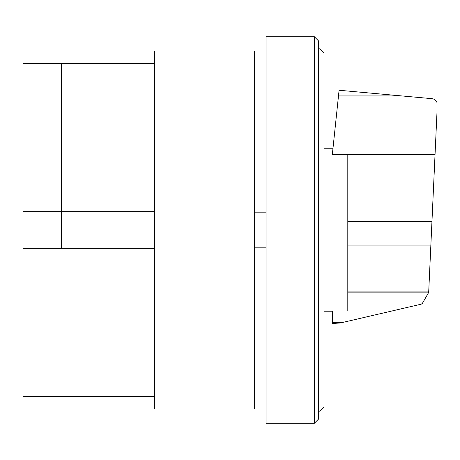 <?xml version="1.0" encoding="UTF-8"?>
<svg xmlns="http://www.w3.org/2000/svg" width="460" height="460" viewBox="0 0 460 460"><rect width="100%" height="100%" fill="white"/><g stroke="black" fill="none" stroke-linecap="round" stroke-linejoin="round"><path stroke-width="0.69" d="M324.012 407.157L324.012 52.843L319.987 48.818L319.987 411.183L324.012 407.157M319.987 48.818L318.377 48.818M319.987 411.183L318.377 411.183M314.353 36.737L318.377 40.762L318.377 419.238L314.353 423.263L266.035 423.263L266.035 36.737L314.353 36.737L314.353 423.263M23 211.686L61.295 211.686L61.295 248.314L23 248.314L23 63.497L61.295 63.497L61.295 211.686L154.537 211.686M154.537 248.314L61.295 248.314L61.295 63.497L154.537 63.497M154.537 396.503L23 396.503L23 248.314M254.443 51.008L254.443 408.992L154.537 408.992L154.537 51.008L254.443 51.008M347.8 154.399L347.8 310.937L392.167 310.931L421.239 304.169L422.355 303.404L428.323 293.06L428.714 291.709L437 112.09L437 102.591C436.074 100.309 434.395 98.998 431.952 98.664L339.083 90.258L332.339 154.399L347.8 154.399M347.8 310.937L332.339 310.937L332.339 323.489L340.371 322.978L392.167 310.931M332.339 322.523L342.32 322.523M347.8 154.405L435.051 154.405M347.8 292.842L428.386 292.842M266.035 247.842L254.443 247.842M266.035 212.158L254.443 212.158M338.485 95.945L401.919 95.945M347.8 221.444L431.957 221.444M347.8 291.922L428.657 291.922M347.8 245.939L430.83 245.939M324.012 148.235L332.988 148.235M324.012 311.765L332.339 311.765"/></g></svg>

